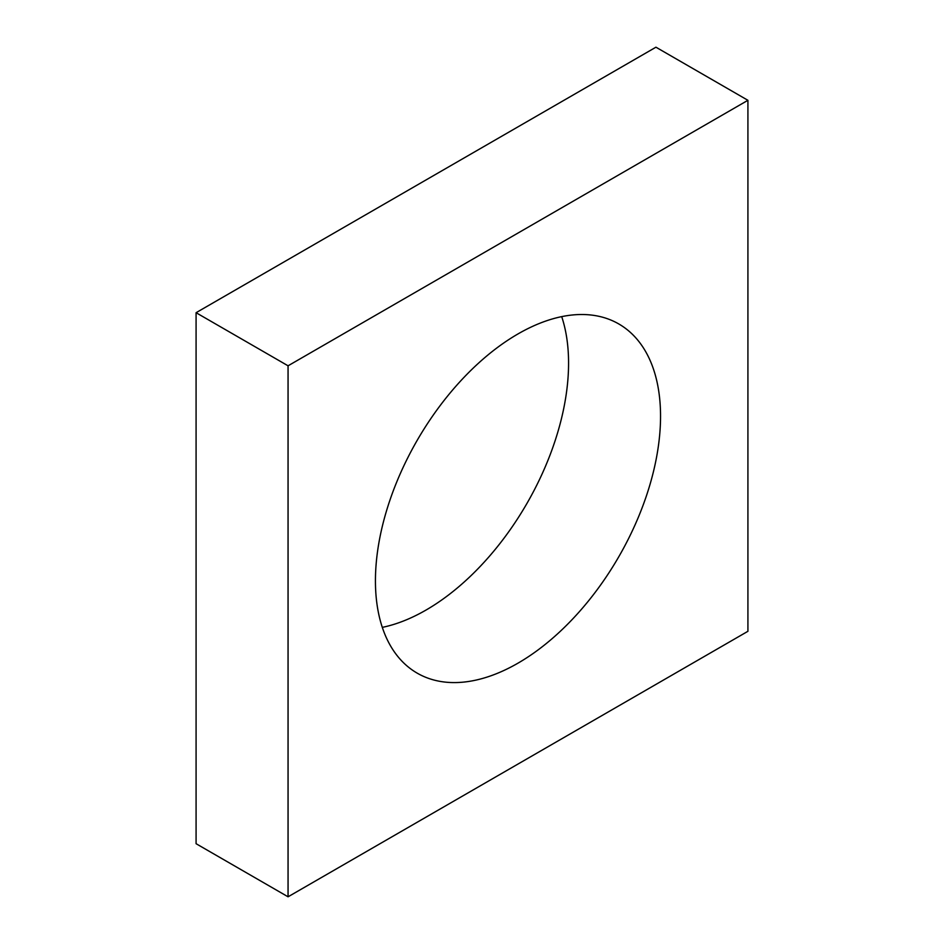 <?xml version="1.0" encoding="UTF-8"?>
<svg xmlns="http://www.w3.org/2000/svg" width="944" height="944" viewBox="0 0 944 944"><rect width="100%" height="100%" fill="white"/><g stroke="black" fill="none" stroke-linecap="round" stroke-linejoin="round"><path stroke-width="1.42" d="M382.296 627.371A201.603 116.395 120 0 0 426.015 610.06A201.603 116.395 120 0 0 561.704 316.629M517.985 663.16A201.603 116.395 120 0 0 649.696 485.499A201.603 116.395 120 0 0 618.792 323.957A201.603 116.395 120 0 0 517.985 333.94A201.603 116.395 120 0 0 386.285 511.601A201.603 116.395 120 0 0 417.189 673.143A201.603 116.395 120 0 0 517.985 663.16M747.919 631.3L747.919 100.3L288.062 365.8L288.062 896.8L747.919 631.3M747.919 100.3L655.938 47.2L196.081 312.7L196.081 843.7L288.062 896.8M288.062 365.8L196.081 312.7"/></g></svg>
